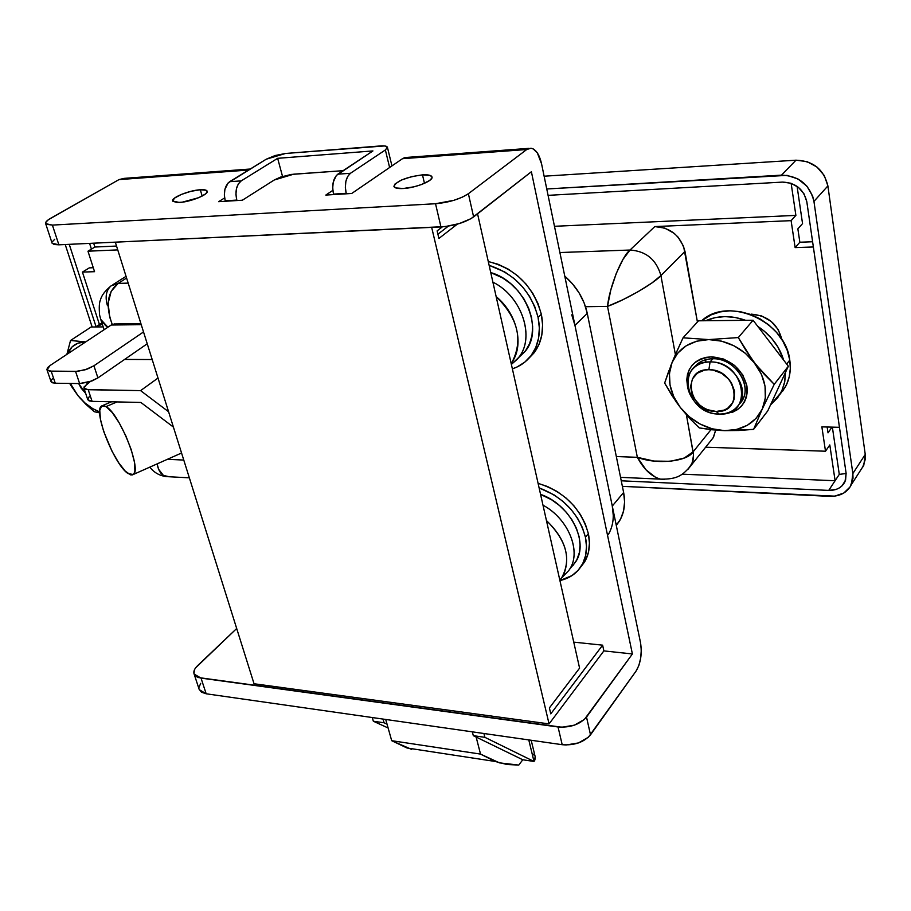 <?xml version="1.0" encoding="UTF-8"?>
<svg xmlns="http://www.w3.org/2000/svg" width="911" height="911" viewBox="0 0 911 911"><rect width="100%" height="100%" fill="white"/><g stroke="black" fill="none" stroke-linecap="round" stroke-linejoin="round"><path stroke-width="1.37" d="M85.668 393.381L78.676 383.565L81.159 388.166L85.668 393.381M719.189 414.061L716.194 411.476C688.727 411.966 680.756 368.682 708.872 369.695L710.079 361.929C675.017 360.802 685.015 414.653 719.189 414.061C697.792 414.425 679.526 387.676 690.515 371.893C694.82 365.436 701.345 362.111 710.079 361.929L712.823 358.752L710.079 361.929C731.146 361.12 749.912 387.38 739.743 403.3C735.348 410.44 728.493 414.027 719.189 414.061C754.41 416.361 745.323 360.904 710.079 361.929L708.872 369.695L704.681 370.071L697.393 373.157L692.462 378.885L690.606 386.355L692.064 394.44L693.988 398.346L699.853 405.122L703.565 407.752L707.642 409.734L716.194 411.476L724.256 410.075L727.695 408.23L732.774 402.594L734.186 399.007L734.505 391.001L731.453 382.916L728.777 379.238L721.694 373.351L713.211 370.128L708.872 369.695C737.022 368.944 744.412 413.252 716.194 411.476L719.189 414.061M751.199 314.136L761.642 315.958L771.162 321.401L778.256 329.623L781.843 339.507C777.846 323.986 767.631 315.525 751.199 314.136M831.994 427.134L828.019 432.85L831.994 427.134M112.087 324.054L112.247 324.441C105.334 305.697 107.304 292.021 118.157 283.412L111.165 291.326L108.158 303.135L109.673 317.017L112.087 324.054M128.178 283.116L118.157 283.412L128.178 283.116M839.452 427.316L821.87 426.872L825.503 451.218L705.638 447.21L825.503 451.218L821.87 426.872L839.452 427.316M713.222 437.701L710.136 441.573L713.541 437.143L715.647 430.163L713.222 437.701L687.737 469.609L692.246 463.016L693.533 454.999L686.416 414.858L693.465 453.906L693.134 460.044L691.05 465.51C682.783 475.064 677.932 479.437 660.452 479.14L655.886 477.58L646.104 469.917L637.347 457.322L616.326 456.536L637.347 457.322C643.861 469.438 651.638 476.726 660.68 479.175L664.597 479.288M697.416 322.004L683.603 246.369L678.114 237.19L674.22 233.398L664.905 228.126L654.804 226.577L791.112 220.656L795.132 247.598L813.364 246.972L795.132 247.598L799.847 242.224L812.612 241.757L799.847 242.224L795.132 247.598L791.112 220.656L795.884 215.395L554.469 226.292L795.884 215.395L791.135 183.316L795.884 215.395L791.112 220.656L654.804 226.577L630.002 250.035L654.804 226.577C670.564 227.488 680.619 235.767 684.981 251.39L697.416 322.004M82.434 272.093L94.55 271.683L87.968 251.197L117.747 249.899L87.968 251.197L94.55 271.683L82.434 272.093L99.447 324.532L82.434 272.093L89.289 267.88L82.434 272.093M839.282 474.38L832.369 427.145L839.282 474.38L835.102 480.735L682.168 474.164L835.102 480.735L839.282 474.38L846.137 473.504L839.282 474.38L828.725 490.403L836.15 489.401L839.361 487.897L842.071 485.802L845.579 480.154L846.114 473.287L806.816 201.752L804.037 193.884L798.435 187.37L790.873 183.225L782.538 182.098L548.08 195.353L782.538 182.098C795.576 182.644 803.673 189.203 806.816 201.752L846.114 473.287L845.021 481.6C841.946 487.579 836.514 490.517 828.725 490.403L839.282 474.38M710.967 429.696L693.18 451.788C687.395 461.729 656.524 464.872 637.347 457.322L653.916 461.057L670.439 461.308L684.241 458.028L693.18 451.788L710.967 429.696M675.393 354.63L660.919 275.589L684.981 251.39L660.919 275.589L651.764 283.048L638.292 291.577L622.703 299.799L607.512 306.369L637.347 457.322L607.512 306.369C624.661 300.311 654.349 283.207 660.919 275.589C656.364 259.624 646.058 251.106 630.002 250.035C646.058 251.106 656.364 259.624 660.919 275.589L675.393 354.63M94.881 247.029L93.651 243.191L94.881 247.029L87.968 251.197L94.881 247.029L116.54 246.05L94.881 247.029M183.771 460.066L167.408 459.303L183.771 460.066M585.5 306.711L607.512 306.369L610.814 289.914L616.292 273.323L623.044 259.282L630.002 250.035C621.803 256.264 609.311 287.512 607.512 306.369L585.5 306.711M802.545 223.605L797.091 186.356L802.545 223.605L797.865 228.855L802.545 223.605M829.807 444.932L835.102 480.735L829.807 444.932L825.503 451.218L829.807 444.932M126.583 278.037L118.157 283.412L126.583 278.037M559.889 252.529L630.002 250.035L559.889 252.529M107.452 305.686C104.913 296.884 106.12 290.279 111.074 285.86L118.157 283.412L111.074 285.86C104.97 290.916 101.44 295.62 100.472 299.947C99.253 302.224 98.957 307.246 99.595 315.012L100.757 319.419L107.897 327.208L105.539 325.546L100.757 319.419L104.093 329.725M163.411 475.44L169.378 476.76L166.155 476.59C161.498 475.383 158.48 471.146 157.102 463.893L158.582 469.211L163.411 475.44M89.289 267.88L93.286 267.732L89.289 267.88M827.154 427.008L828.019 432.85L827.154 427.008M797.865 228.855L799.847 242.224L797.865 228.855M860.815 469.905L863.799 465.259L865.245 454.418L827.894 185.912L813.944 201.399L852.855 473.561L813.944 201.399C809.754 184.603 798.936 175.857 781.501 175.151L795.998 160.188L781.501 175.151L546.759 188.976L787.081 175.367L797.934 178.943L806.918 186.197L812.623 196.013L813.944 201.399L827.894 185.912C823.829 169.378 813.193 160.791 795.998 160.188L544.118 176.199L795.998 160.188L806.975 161.6L816.928 166.998L824.296 175.55L827.894 185.912L865.245 454.418L865.382 459.064L862.603 467.491M851.432 484.515L852.855 473.561L865.245 454.418L852.855 473.561L853.015 478.264L850.236 486.77L843.791 493.033L834.715 496.142L622.384 486.349L829.625 496.347C840.067 496.506 847.344 492.566 851.432 484.515L863.799 465.259M92.148 327.003L65.216 244.524L92.148 327.003M69.247 244.342L96.054 326.685L69.247 244.342M621.256 480.803L828.725 490.403L621.256 480.803M91.419 249.113L89.585 243.385L91.419 249.113M106.063 406.591L117.052 401.922L106.063 406.591C119.512 413.628 142.059 470.065 133.302 474.483L128.166 473.652C114.479 465.282 92.876 410.838 101.485 406.055L106.063 406.591L112.201 412.524L119.182 422.852L125.889 435.959L131.252 449.738L134.407 462.002L134.885 470.805L134.111 473.481L132.676 474.859L130.672 474.916L125.262 471.135L118.715 462.811L111.996 451.207L103.672 431.415L100.472 419.402L99.766 410.428L101.713 405.896L103.615 405.566L106.063 406.591M225.222 200.796L236.803 200.078L225.222 200.796L224.345 195.068L224.892 189.42L228.103 182.952L266.24 159.209L229.663 181.676C224.823 185.65 223.343 192.027 225.222 200.796M333.528 194.1L332.697 188.11L333.232 182.211L336.341 175.47L372.929 150.93L277.65 158.32L241.221 180.879L229.663 181.676L241.221 180.879L238.329 183.92L236.473 188.645L235.926 194.328L236.803 200.078C234.924 191.264 236.393 184.865 241.221 180.879L277.65 158.32L282.524 176.427L277.65 158.32L372.929 150.93L337.833 174.16C333.175 178.283 331.741 184.922 333.528 194.1L346.157 193.314L333.528 194.1M472.331 731.84L473.31 735.667L484.903 737.329L483.923 733.503L484.903 737.329L534.005 761.459L484.903 737.329L473.31 735.667L472.331 731.84M346.282 193.815L345.337 187.302L345.873 181.369L347.672 176.438L350.45 173.284L337.833 174.16L350.45 173.284L385.364 149.962L350.45 173.284C345.816 177.417 344.392 184.102 346.157 193.314L346.282 193.815M83.937 388.177L86.807 383.941L90.166 381.618L83.914 387.084L84.29 388.678L86.511 389.578L140.59 390.625L158.013 378.054L140.59 390.625L168.603 411.772L140.59 390.625L88.219 389.714L83.937 388.177L87.798 399.77L92.091 401.364L140.852 402.446L173.409 427.088L140.852 402.446L92.091 401.364L88.219 389.714L92.091 401.364L89.05 400.84L87.729 399.553L89.267 396.592M372.292 717.538L373.339 721.227L384.078 722.776L383.03 719.075L384.078 722.776L387.038 724.143L384.078 722.776L373.339 721.227L388.12 727.98L373.339 721.227L372.292 717.538M266.24 159.209L275.133 155.53L285.485 153.481L384.624 145.942L387.437 147.343L385.364 149.962L389.623 167.51L385.364 149.962L387.426 147.297C386.981 146.102 384.658 145.646 380.468 145.942L285.485 153.481L266.24 159.209M535.212 756.87L534.005 761.459L522.766 759.763L534.005 761.459L528.779 739.914L534.005 761.459L534.894 759.945L535.235 756.961L531.193 740.256M534.689 755.606L532.263 753.443M117.804 324.737L116.175 324.088M114.49 323.906L111.222 325.011L50.116 365.482L111.222 325.011L141.239 324.68L111.222 325.011L115.435 323.952L140.92 323.656M46.985 369.798L51.187 371.232L55.275 383.224L51.187 371.232L75.579 371.46L79.633 383.577L55.275 383.224L79.633 383.577L75.579 371.46L85.053 369.832L93.924 365.778L97.921 377.906L89.084 381.971L79.633 383.577L91.943 380.98L97.921 377.906L147.24 343.766L97.921 377.906L93.924 365.778L143.528 331.946L93.924 365.778L87.57 368.966L77.663 371.358L49.479 371.107L46.894 369.502L47.588 367.645L50.116 365.482L46.985 369.798L51.073 381.743L55.275 383.224L52.246 382.734L50.993 381.515M522.766 759.763L473.31 735.667L522.766 759.763L518.78 765.081L522.766 759.763M152.194 359.538L124.613 359.435L152.194 359.538M51.073 380.57L52.701 378.498M495.106 761.448L506.915 764.488L518.78 765.081L499.49 762.871L480.53 754.092L476.134 737.033L480.53 754.092L391.696 740.689L407.001 747.988L495.106 761.448L480.53 754.092L391.696 740.689L385.717 719.462L391.696 740.689L411.613 749.411M179.376 202.47L172.691 201.046C170.801 197.789 189.237 190.285 200.318 189.75L202.151 196.081L200.318 189.75L206.239 190.297L207.218 191.777L205.556 193.941L198.723 197.676L182.28 202.174L176.882 202.504L172.76 201.194L174.434 198.165L181.278 194.464L190.968 191.31L200.318 189.75C204.349 189.511 206.626 189.989 207.173 191.173C209.097 194.396 190.479 201.991 179.376 202.47M403.254 188.52C397.64 188.805 394.543 188.087 393.928 186.391C396.524 180.97 406.033 177.133 422.476 174.855L424.469 183.327L422.476 174.855L430.026 175.379L431.996 176.939L431.894 178.021L429.525 180.56L421.383 184.569L414.118 186.778L403.254 188.52L395.738 187.928L393.916 186.311L394.987 183.999L401.5 180.014L411.795 176.597L422.476 174.855C428.216 174.525 431.393 175.242 432.008 177.007C433.534 180.742 415.61 187.951 403.254 188.52M124.078 178.397L118.977 179.604L248.612 170.038L118.977 179.604L48.351 219.745L45.744 222.375L46.199 224.265L52.394 225.097L435.526 203.734L453.929 200.306L462.321 197.175L468.379 193.713L473.618 216.909L531.386 171.735L632.393 653.961L586.513 717.082L590.51 734.824L636.003 671.179L588.392 737.227L578.474 742.932L566.118 744.982L562.189 744.697L558.044 726.967L201.035 678.126L194.123 674.072C193.257 671.566 194.373 668.811 197.448 665.793L236.689 628.488L195.614 667.843L194.396 669.881L193.986 673.673L196.309 676.577L198.404 677.545L561.973 727.24L574.397 725.145L584.372 719.462L632.393 653.961L603.868 650.898L632.393 653.961L531.386 171.735L470.976 218.674L459.269 223.571L445.274 226.566L58.873 244.82L54.056 244.49L52.029 242.986M242.372 200.215L218.64 201.673L224.607 197.949L218.64 201.673L242.372 200.215L274.222 180.014L242.372 200.215M541.555 163.786L640.535 642.767L541.555 163.786L537.319 152.877L533.242 148.926L531.033 148.22L526.729 149.518L402.491 158.685L351.726 193.474L325.819 195.068L332.845 190.342L325.819 195.068L351.726 193.474L402.491 158.685L526.729 149.518L468.379 193.713L526.729 149.518L530.954 148.208C535.85 149.21 539.38 154.403 541.555 163.786M194.123 674.072L199.258 689.65L206.171 693.783L201.035 678.126L206.171 693.783L562.189 744.697L206.171 693.783L201.445 692.178L199.099 689.172M198.962 687.395L200.716 683.341M343.094 170.676L291.315 174.434L280.588 177.076L274.222 180.014L293.729 174.172L343.094 170.676M52.189 241.927L54.751 239.24M435.526 203.734L52.394 225.097L58.873 244.82L440.947 226.93L435.526 203.734L440.947 226.93C454.452 225.769 465.339 222.432 473.618 216.909L468.379 193.713C460.021 199.133 449.066 202.47 435.526 203.734M636.003 671.179L638.839 665.531L640.684 658.163L641.276 650.181L640.535 642.767C642.209 653.813 640.695 663.288 636.003 671.179M250.263 169.025L123.976 178.385L118.977 179.604L50.686 218.287C46.837 220.496 45.163 222.284 45.664 223.65L52.394 225.097L58.873 244.82L52.121 243.248L45.664 223.65M409.46 158.059L404.746 157.614L402.491 158.685L407.012 157.398L529.097 148.345M590.51 734.824L586.513 717.082C579.817 724.496 570.332 727.787 558.044 726.967L562.189 744.697C574.431 745.574 583.871 742.294 590.51 734.824M603.868 650.898L602.626 645.17L573.748 642.13L602.626 645.17L550.779 713.86L549.39 707.927L579.59 668.139L477.558 213.823L579.59 668.139L549.39 707.927L550.779 713.86L602.626 645.17L603.868 650.898L549.071 723.903L431.666 227.363L549.071 723.903L254.044 683.751L549.071 723.903L603.868 650.898M115.321 242.178L254.044 683.751L115.321 242.178M438.908 238.454L437.132 230.87L442.359 226.85L437.132 230.87L438.908 238.454L457.333 224.14L438.908 238.454M448.371 226.122L437.918 234.207L448.371 226.122M571.744 314.819L574.943 325.375L587.276 313.418C584.133 298.967 576.629 286.544 564.774 276.147L572.347 283.674L579.1 292.909L584.145 302.964L587.276 313.418L623.625 492.498L612.283 506.049L574.943 325.375L587.276 313.418L623.625 492.498L612.283 506.049C614.401 516.947 613.057 526.49 608.241 534.689M616.28 525.408L619.514 520.955C624.32 512.791 625.698 503.305 623.625 492.498L624.593 501.961L623.568 510.9L620.619 518.963L616.28 525.408M574.943 325.375L612.283 506.049L613.285 515.58M77.868 395.511L84.882 402.89L92.728 408.629L99.698 411.909C91.59 408.902 84.313 403.425 77.868 395.511L85.634 404.063L94.243 411.704L99.709 412.877L94.243 411.704L85.634 404.063L77.868 395.511L70.352 383.451L77.868 395.511L71.286 386.116L77.868 395.511M85.714 341.91L77.993 343.174L72.14 346.818L67.414 354.026C70.625 346.214 76.558 342.172 85.201 341.91L70.534 340.486L91.1 327.015L103.182 326.89L91.1 327.015L70.534 340.486L66.867 354.39L70.534 340.486L85.714 341.91M69.692 383.44L71.286 386.116L69.692 383.44M739.185 404.211C755.105 389.942 736.543 357.704 712.823 358.752L711.753 356.816C730.28 358.752 742.01 368.477 746.929 386.013C747.806 403.357 739.402 412.706 721.706 414.061L732.751 412.148L737.489 409.631L741.452 406.181L744.481 401.922L746.451 397.002L747.282 391.639L746.929 386.013L742.761 374.899L734.573 365.413L723.664 359.059L711.753 356.816L712.823 358.752C733.833 357.921 752.543 384.1 742.374 399.986L739.185 404.211M668.856 370.754L664.643 383.075L671.988 395.59L680.312 407.479L689.536 418.286L699.306 427.919L711.309 429.73L724.598 430.652L753.602 429.366L762.245 409.107L774.225 384.328L745.312 353.217L733.959 345.781L721.478 341.135L708.747 339.587L696.676 341.215L686.097 345.861L677.704 353.161L672.045 362.578L669.437 373.464L670.029 385.08L673.741 396.672L680.312 407.479L689.32 416.817L700.183 424.093L712.197 428.808L724.598 430.652L736.578 429.468L747.327 425.289L756.096 418.354L762.245 409.107L765.32 398.141L765.046 386.23L761.425 374.205L738.309 337.571L753.078 320.251L698.509 320.809L683.045 337.81L675.62 354.094M687.623 387.175L686.769 379.762L687.475 374.432L689.297 369.524L692.189 365.197L696.027 361.644L700.696 358.991L706.002 357.363L711.753 356.816C693.1 358.877 685.049 369.001 687.623 387.175M767.779 410.861L788.334 366.222L753.078 320.251L788.334 366.222L767.779 410.861L753.602 429.366L767.779 410.861M673.582 358.854L670.655 366.063M774.225 384.328L788.334 366.222L774.225 384.328L764.215 374.227L754.695 362.931L746.029 350.576L738.309 337.571L708.747 339.587L683.045 337.81L698.509 320.809L753.078 320.251L738.309 337.571L708.747 339.587C727.035 340.133 742.34 347.911 754.695 362.931C765.912 378.6 768.428 393.996 762.245 409.107L774.225 384.328M693.84 367.873C698.213 361.952 704.533 358.911 712.823 358.752C704.533 358.911 698.213 361.952 693.84 367.873M674.516 356.668L672.045 362.578C678.593 348.002 690.834 340.338 708.747 339.587L683.045 337.81L674.516 356.668M738.787 430.493L753.602 429.366L762.245 409.107C754.866 423.444 742.317 430.63 724.598 430.652L738.787 430.493M717.811 430.322L724.598 430.652C706.822 429.582 692.064 421.85 680.312 407.479L689.536 418.286L699.306 427.919L717.811 430.322M676.019 401.626L680.312 407.479C669.414 392.573 666.658 377.61 672.045 362.578L664.643 383.075L676.019 401.626M705.706 362.259L705.854 359.64M95.587 326.969L102.317 324.236L95.587 326.969M101.873 322.858L100.95 323.542L101.873 322.858M786.671 364.047L789.769 360.084C785.476 320.854 727.946 295.927 701.652 320.774L711.206 314.83L720.214 311.892L729.996 310.81L740.165 311.63L750.311 314.352L760.036 318.861L768.93 325.011L776.639 332.526L782.834 341.113L787.263 350.428L789.769 360.084L786.671 364.047M705.695 320.74C717.948 315.388 731.271 315.252 745.665 320.33L735.086 317.438L724.871 316.595L715.055 317.666L705.695 320.74M757.804 326.411C770.774 335.02 779.383 346.248 783.631 360.073L777.983 347.137L771.754 338.493L763.999 330.932L757.804 326.411M785.533 372.303L784.77 381.595L782.059 390.227L780.738 392.903L770.49 404.985L777.721 397.629L781.82 390.739L784.451 383.053L785.533 372.303M779.679 394.748L785.51 386.685C789.769 378.68 791.192 369.82 789.769 360.084L790.304 368.636L789.222 376.869L786.592 384.533L782.492 391.4M588.369 533.675C581.081 508.384 564.319 491.61 538.094 483.365L547.454 486.497L557.111 491.496L566.073 498.055L573.976 505.878L580.489 514.681L585.352 524.076L588.369 533.675L585.431 537.194L588.369 533.675L589.44 543.115L588.529 551.998L585.693 559.969L580.409 567.451L584.52 562.076C589.292 554.002 590.567 544.539 588.369 533.675M539.107 487.897C563.431 497.19 578.872 513.622 585.431 537.194C587.641 548.069 586.365 557.543 581.605 565.629C576.731 573.429 569.5 578.405 559.923 580.558L571.926 575.627L578.143 570.309L582.767 563.522L585.602 555.539L586.502 546.646L585.431 537.194L582.391 527.56L577.506 518.143L570.981 509.329L563.055 501.471L554.07 494.889L539.107 487.897M570.73 567.838L575.706 561.825C589.315 541.886 569.922 504.17 540.565 494.377L551.724 499.854L559.57 505.594L566.471 512.449L572.176 520.147L576.447 528.357L579.111 536.761L580.068 545.017L579.294 552.795L576.845 559.787L572.814 565.731M563.955 573.93C570.662 555.961 564.82 538.162 546.441 520.534C566.619 540.428 571.675 559.548 561.609 577.904L568.726 570.582C582.243 553.228 569.068 519.031 542.99 505.172C568.179 518.61 581.628 551.201 569.785 568.976L575.706 561.825M559.809 580.068L561.609 577.904L559.832 580.148M541.339 314.295C533.322 286.156 515.637 268.574 488.273 261.537L498.044 264.258L508.156 269.087L517.573 275.748L525.909 283.947L532.821 293.376L538.037 303.625L541.339 314.295L538.071 317.313L541.339 314.295L542.603 324.92L541.806 335.089L539.005 344.404L534.324 352.511L528.642 358.535L534.017 352.91C541.863 342.365 544.311 329.497 541.339 314.295M489.127 265.352C514.544 273.755 530.851 291.064 538.071 317.313C541.066 332.549 538.64 345.451 530.783 356.007C525.989 362.123 519.851 366.393 512.369 368.841L516.958 367.042L524.725 362.202L531.09 355.609L535.77 347.49L538.572 338.163L539.358 327.971L538.071 317.313L534.757 306.631L529.53 296.348L522.584 286.897L514.225 278.664L504.774 271.979L489.127 265.352M518.268 357.943L525.032 351.475C544.516 329.213 524.326 281.772 490.756 272.605L502.439 277.832L510.672 283.663L517.972 290.848L524.03 299.093L528.596 308.066L531.512 317.392L532.639 326.696L531.978 335.601L529.553 343.766L525.476 350.883L518.268 357.943M492.908 282.171C522.014 296.382 535.6 337.708 518.473 357.693L511.378 364.4L516.822 359.629C536.169 340.486 523.165 296.884 492.908 282.171M512.494 361.337C523.21 339.45 517.767 317.882 496.153 296.61C517.664 314.079 524.599 346.305 511.128 363.318M126.048 276.34L112.918 284.688M660.452 479.14L620.55 477.341M189.351 477.831L166.155 476.59C159.345 475.633 153.913 472.479 149.848 467.127M111.506 401.797L102.658 405.554M181.562 453.006L133.302 474.483M391.946 165.916L387.426 147.297M619.514 520.955L616.189 524.998M96.976 326.161L100.95 323.542M780.738 392.903L785.51 386.685M584.52 562.076L581.605 565.629M525.032 351.475L518.473 357.693M516.822 359.629L511.299 364.058M534.017 352.91L530.783 356.007"/></g></svg>
